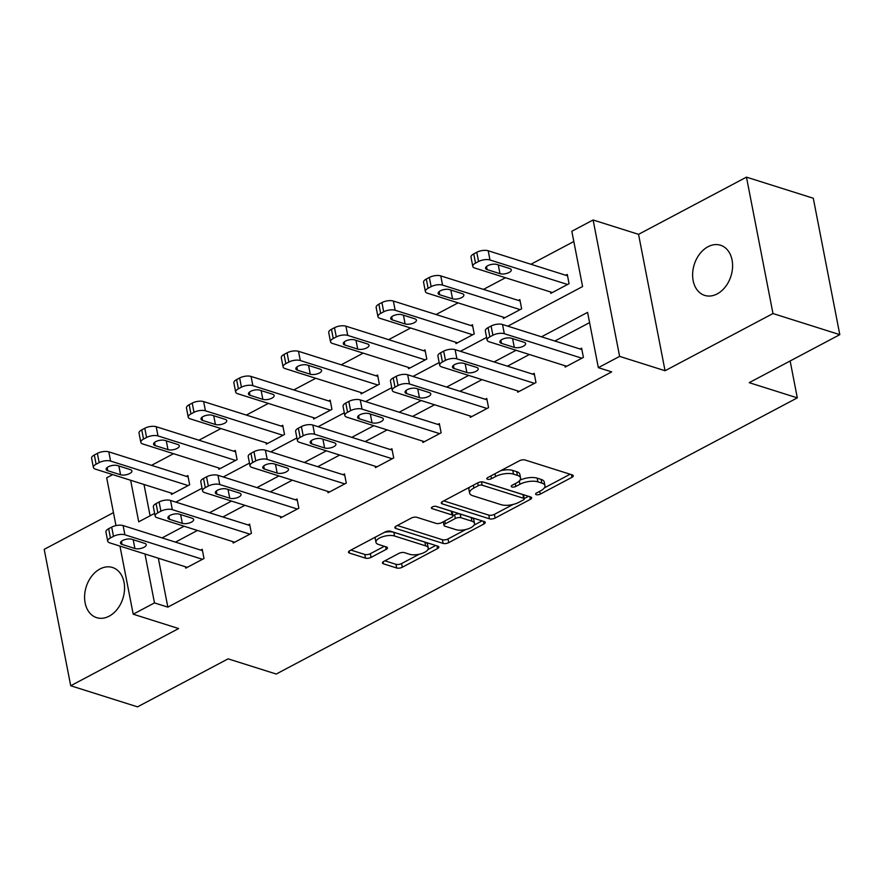 <?xml version="1.0" encoding="UTF-8"?>
<svg xmlns="http://www.w3.org/2000/svg" width="884" height="884" viewBox="0 0 884 884"><rect width="100%" height="100%" fill="white"/><g stroke="black" fill="none" stroke-linecap="round" stroke-linejoin="round"><path stroke-width="1.33" d="M536.312 494.664A2.829 1.149 169 0 0 540.234 494.134L571.948 477.327A4.033 1.646 169 0 0 573.285 475.736A4.033 1.646 169 0 0 572.302 474.918L525.085 460A4.033 1.646 169 0 0 519.472 460.752L487.769 477.559A2.829 1.149 169 0 0 486.83 478.675A2.829 1.149 169 0 0 487.515 479.25A2.829 1.149 169 0 0 491.438 478.719L495.548 476.542A12.917 5.249 169 0 1 513.493 474.133L517.427 475.382A12.917 5.249 169 0 1 520.554 477.979A12.917 5.249 169 0 1 516.267 483.095L512.168 485.261A2.829 1.149 169 0 0 511.228 486.388A2.829 1.149 169 0 0 511.913 486.951A2.829 1.149 169 0 0 515.836 486.421L519.947 484.255A12.917 5.249 169 0 1 537.892 481.846L541.826 483.084A12.917 5.249 169 0 1 544.953 485.681A12.917 5.249 169 0 1 540.665 490.797L536.566 492.974A2.829 1.149 169 0 0 535.627 494.09A2.829 1.149 169 0 0 536.312 494.664M109.163 616.17A26.31 19.249 -72.5 0 0 124.489 590.192A26.31 19.249 -72.5 0 0 112.5 567.484A26.31 19.249 -72.5 0 0 99.991 568.976A26.31 19.249 -72.5 0 0 84.665 594.954A26.31 19.249 -72.5 0 0 96.654 617.662A26.31 19.249 -72.5 0 0 109.163 616.17M717.189 293.908A26.31 19.249 -72.5 0 0 732.516 267.94A26.31 19.249 -72.5 0 0 720.526 245.233A26.31 19.249 -72.5 0 0 708.018 246.724A26.31 19.249 -72.5 0 0 692.691 272.692A26.31 19.249 -72.5 0 0 704.681 295.4A26.31 19.249 -72.5 0 0 717.189 293.908M383.8 561.395A4.033 1.646 169 0 0 382.463 562.997A4.033 1.646 169 0 0 383.446 563.815L396.695 567.992A4.033 1.646 169 0 0 402.297 567.241L437.514 548.577A4.033 1.646 169 0 0 438.851 546.986A4.033 1.646 169 0 0 437.867 546.168L390.651 531.251A4.033 1.646 169 0 0 385.037 532.002L349.832 550.666A4.033 1.646 169 0 0 348.495 552.268A4.033 1.646 169 0 0 349.467 553.075L365.468 558.135A4.033 1.646 169 0 0 371.081 557.384L386.153 549.395A4.033 1.646 169 0 0 387.49 547.793A4.033 1.646 169 0 0 386.507 546.986L378.573 544.478A10.796 4.387 169 0 1 375.965 542.301A10.796 4.387 169 0 1 382.418 536.809A10.796 4.387 169 0 1 394.54 536.013L425.624 545.837A10.796 4.387 169 0 1 428.243 548.003A10.796 4.387 169 0 1 421.79 553.506A10.796 4.387 169 0 1 409.668 554.301L404.485 552.655A4.033 1.646 169 0 0 398.872 553.417L383.8 561.395M158.335 558.213L167.85 607.131L154.479 602.91L133.197 614.192L119.959 546.091M839.8 334.649L772.981 313.544L746.472 177.143L813.291 198.248L839.8 334.649L749.201 382.673L797.313 397.866L276.239 674.039L228.127 658.845L137.528 706.857L70.709 685.752L178.634 628.546L133.197 614.192M746.472 177.143L638.546 234.337L665.055 370.739L772.981 313.544M665.055 370.739L619.618 356.385L598.335 367.667L587.595 312.372L541.494 336.804M167.85 607.131L611.706 371.888L598.335 367.667M489.493 518.809A4.033 1.646 169 0 0 495.106 518.057L530.312 499.394A4.033 1.646 169 0 0 531.66 497.791A4.033 1.646 169 0 0 530.676 496.985L483.46 482.067A4.033 1.646 169 0 0 477.846 482.819L442.63 501.482A4.033 1.646 169 0 0 441.293 503.073A4.033 1.646 169 0 0 442.276 503.891L489.493 518.809L488.786 515.118A4.033 1.646 169 0 0 494.388 514.366L513.107 504.444M483.913 523.991L448.707 542.654A4.033 1.646 169 0 1 443.094 543.406L395.877 528.488A4.033 1.646 169 0 1 394.894 527.671A4.033 1.646 169 0 1 396.231 526.068L411.303 518.09A4.033 1.646 169 0 1 416.905 517.328L436.066 523.383A4.033 1.646 169 0 0 441.668 522.632L451.669 517.328A4.033 1.646 169 0 0 453.006 515.737A4.033 1.646 169 0 0 452.022 514.919L432.088 508.62A2.829 1.149 169 0 1 431.403 508.057A2.829 1.149 169 0 1 433.094 506.62A2.829 1.149 169 0 1 436.265 506.41L484.277 521.571A4.033 1.646 169 0 1 485.25 522.389A4.033 1.646 169 0 1 483.913 523.991L483.393 521.295M113.461 512.643L44.2 549.351L70.709 685.752M797.313 397.866L790.141 360.97M589.584 322.616L554.854 341.025M529.428 354.495L507.427 366.164M482.001 379.634L460 391.292M434.574 404.773L412.574 416.43M387.148 429.911L365.147 441.569M339.721 455.039L317.732 466.708M292.306 480.178L270.305 491.836M244.879 505.317L222.878 516.974M197.452 530.455L175.452 542.113M564.898 365.7L565.163 367.07L583.407 357.412L581.617 348.197L580.092 348.992M517.471 390.838L517.737 392.209L535.98 382.54L534.19 373.324L532.665 374.131M470.045 415.977L470.31 417.347L488.554 407.679L486.764 398.463L485.239 399.27M422.618 441.116L422.883 442.486L441.127 432.817L439.337 423.602L437.812 424.408M375.192 466.244L375.457 467.614L393.7 457.956L391.91 448.74L390.385 449.536M327.765 491.382L328.03 492.753L346.274 483.084L344.484 473.868L342.959 474.675M280.339 516.521L280.604 517.891L298.847 508.223L297.057 499.007L295.532 499.814M232.912 541.66L233.177 543.03L251.421 533.361L249.631 524.146L248.106 524.952M185.485 566.788L185.75 568.158L203.994 558.5L202.204 549.284L200.69 550.08M573.815 241.52L530.908 264.261M505.482 277.731L483.482 289.388M458.056 302.869L436.055 314.527M410.629 328.008L388.628 339.666M363.202 353.147L341.202 364.805M315.776 378.275L293.786 389.932M268.36 403.413L246.36 415.071M220.934 428.552L198.933 440.21M173.507 453.691L151.507 465.349M144.004 484.487L150.092 515.781M550.566 291.974L550.831 293.344L569.075 283.676L567.285 274.46L565.76 275.267M503.14 317.113L503.405 318.483L521.648 308.814L519.858 299.599L518.333 300.405M455.713 342.252L455.978 343.622L474.222 333.953L472.432 324.737L470.907 325.544M408.286 367.379L408.552 368.75L426.795 359.081L425.005 349.865L423.48 350.672M360.86 392.518L361.125 393.888L379.369 384.22L377.578 375.004L376.054 375.811M313.433 417.657L313.698 419.027L331.942 409.358L330.152 400.143L328.627 400.949M266.007 442.796L266.272 444.166L284.515 434.497L282.725 425.281L281.2 426.088M218.58 467.923L218.845 469.293L237.089 459.625L235.299 450.409L233.774 451.216M171.153 493.062L171.419 494.432L189.662 484.763L187.872 475.548L186.358 476.354M115.981 525.604L106.688 477.791L112.71 474.597M507.847 326.174L582.578 286.56L571.826 231.265L593.109 219.983L619.618 356.385M638.546 234.337L593.109 219.983M144.976 553.992L154.479 602.91M516.068 350.274L494.068 361.943M468.642 375.413L446.641 387.07M421.215 400.551L399.214 412.209M373.788 425.69L351.788 437.348M326.362 450.818L304.361 462.487M278.935 475.957L256.935 487.614M231.509 501.095L209.508 512.753M184.082 526.234L162.081 537.892M130.644 480.266L138.722 521.814L154.623 513.383M175.861 502.123L202.049 488.244M223.287 476.984L249.476 463.106M270.714 451.857L296.902 437.967M318.141 426.718L344.329 412.839M365.567 401.579L391.756 387.7M412.994 376.44L439.182 362.562M460.42 351.313L486.609 337.423M544.953 485.681L544.235 482.001A12.917 5.249 169 0 0 541.107 479.404L541.826 483.084M519.914 480.222A12.917 5.249 169 0 1 537.174 478.156L541.107 479.404M520.554 477.979L519.836 474.288A12.917 5.249 169 0 0 516.709 471.691L517.427 475.382M500.753 470.675A12.917 5.249 169 0 1 512.775 470.454L516.709 471.691M544.323 487.902L570.125 474.233M443.746 500.897L488.786 515.118M524.234 498.554L528.499 496.289M523.361 499.968A2.829 1.149 169 0 0 524.3 498.852A2.829 1.149 169 0 0 523.615 498.289L482.167 485.194A2.829 1.149 169 0 0 478.233 485.714L473.912 488.012A12.917 5.249 169 0 0 469.636 493.128A12.917 5.249 169 0 0 472.752 495.725L501.095 504.676A12.917 5.249 169 0 0 519.03 502.267L523.361 499.968M524.3 498.852L523.582 495.162A2.829 1.149 169 0 0 522.897 494.598L523.615 498.289M482.741 481.913L522.897 494.598M469.537 487.217A12.917 5.249 169 0 0 468.918 489.438L469.636 493.128M482.089 520.886L474.045 525.151M465.824 529.516L447.989 538.964L448.707 542.654M397.336 525.483L442.376 539.715A4.033 1.646 169 0 0 447.989 538.964M453.006 515.737L452.288 512.046A4.033 1.646 169 0 0 451.315 511.239L435.657 506.289M455.934 529.66A10.796 4.387 169 0 0 468.056 528.875A10.796 4.387 169 0 0 474.509 523.372A10.796 4.387 169 0 0 471.901 521.195L460.951 517.737A4.033 1.646 169 0 0 455.337 518.488L445.337 523.792A4.033 1.646 169 0 0 444 525.394A4.033 1.646 169 0 0 444.983 526.201L455.934 529.66M474.509 523.372L473.791 519.682A10.796 4.387 169 0 0 471.183 517.516L471.901 521.195M452.995 515.67L454.619 514.808A4.033 1.646 169 0 1 460.233 514.057L471.183 517.516M428.243 548.003L427.524 544.323A10.796 4.387 169 0 0 424.906 542.146L425.624 545.837M384.308 532.389A10.796 4.387 169 0 1 393.822 532.323L424.906 542.146M375.601 537.008A10.796 4.387 169 0 0 375.247 538.621L375.965 542.301M350.937 550.08L364.761 554.445A4.033 1.646 169 0 0 370.363 553.693L384.33 546.29M384.916 560.81L395.977 564.312A4.033 1.646 169 0 0 401.579 563.561L419.182 554.235M427.878 549.616L435.69 545.483M567.55 275.83L488.2 250.758A8.221 3.348 -11 0 0 476.774 252.294L473.736 253.907A8.221 3.348 -11 0 0 471.006 257.167L472.796 266.382A8.221 3.348 169 0 0 474.785 268.04L552.356 292.538M472.796 266.382A8.221 3.348 169 0 1 475.526 263.123L478.564 261.509A8.221 3.348 169 0 1 489.99 259.984L567.55 284.482M487.15 269.62L499.979 273.675A6.575 2.674 169 0 0 507.361 273.2A6.575 2.674 169 0 0 511.295 269.841A6.575 2.674 169 0 0 509.703 268.526L496.874 264.471A6.575 2.674 169 0 0 489.493 264.957A6.575 2.674 169 0 0 485.559 268.305A6.575 2.674 169 0 0 487.15 269.62L486.531 266.482M566.688 366.274L489.117 341.765A8.221 3.348 169 0 1 487.128 340.108A8.221 3.348 169 0 1 489.858 336.859L492.896 335.246A8.221 3.348 169 0 1 504.322 333.71L581.882 358.208M581.882 349.567L502.532 324.494L504.322 333.71M501.482 343.357A6.575 2.674 -11 0 1 499.88 342.031A6.575 2.674 -11 0 1 503.825 338.683A6.575 2.674 -11 0 1 511.206 338.196L524.035 342.252A6.575 2.674 -11 0 1 525.626 343.578A6.575 2.674 -11 0 1 521.693 346.926A6.575 2.674 -11 0 1 514.311 347.412L501.482 343.357L500.863 340.207M487.128 340.108L485.338 330.892A8.221 3.348 -11 0 1 488.067 327.632L491.106 326.03A8.221 3.348 -11 0 1 502.532 324.494M520.124 300.969L440.773 275.896A8.221 3.348 -11 0 0 429.348 277.432L426.309 279.046A8.221 3.348 -11 0 0 423.58 282.305L425.37 291.521A8.221 3.348 169 0 0 427.359 293.168L504.93 317.676M425.37 291.521A8.221 3.348 169 0 1 428.099 288.261L431.138 286.648A8.221 3.348 169 0 1 442.564 285.112L520.124 309.621M439.724 294.759L452.553 298.814A6.575 2.674 169 0 0 459.934 298.328A6.575 2.674 169 0 0 463.868 294.98A6.575 2.674 169 0 0 462.277 293.654L449.448 289.609A6.575 2.674 169 0 0 442.066 290.085A6.575 2.674 169 0 0 438.132 293.444A6.575 2.674 169 0 0 439.724 294.759L439.105 291.621M472.697 326.108L393.347 301.035A8.221 3.348 -11 0 0 381.921 302.571L378.882 304.184A8.221 3.348 -11 0 0 376.153 307.433L377.943 316.649A8.221 3.348 169 0 0 379.932 318.306L457.503 342.815M377.943 316.649A8.221 3.348 169 0 1 380.673 313.4L383.711 311.787A8.221 3.348 169 0 1 395.137 310.251L472.697 334.76M392.297 319.897L405.126 323.953A6.575 2.674 169 0 0 412.508 323.467A6.575 2.674 169 0 0 416.441 320.118A6.575 2.674 169 0 0 414.85 318.793L402.021 314.737A6.575 2.674 169 0 0 394.64 315.223A6.575 2.674 169 0 0 390.706 318.572A6.575 2.674 169 0 0 392.297 319.897L391.678 316.748M519.262 391.402L441.691 366.904A8.221 3.348 169 0 1 439.702 365.247A8.221 3.348 169 0 1 442.431 361.987L445.47 360.374A8.221 3.348 169 0 1 456.895 358.849L534.455 383.347M534.455 374.694L455.105 349.633L456.895 358.849M454.056 368.495A6.575 2.674 -11 0 1 452.464 367.169A6.575 2.674 -11 0 1 456.398 363.821A6.575 2.674 -11 0 1 463.78 363.335L476.609 367.39A6.575 2.674 -11 0 1 478.2 368.716A6.575 2.674 -11 0 1 474.266 372.065A6.575 2.674 -11 0 1 466.885 372.54L454.056 368.495L453.437 365.346M439.702 365.247L437.911 356.031A8.221 3.348 -11 0 1 440.641 352.771L443.68 351.158A8.221 3.348 -11 0 1 455.105 349.633M471.835 416.541L394.264 392.032A8.221 3.348 169 0 1 392.275 390.385A8.221 3.348 169 0 1 395.004 387.126L398.043 385.512A8.221 3.348 169 0 1 409.469 383.976L487.029 408.485M487.029 399.833L407.679 374.761L409.469 383.976M406.629 393.623A6.575 2.674 -11 0 1 405.038 392.308A6.575 2.674 -11 0 1 408.972 388.949A6.575 2.674 -11 0 1 416.353 388.474L429.182 392.529A6.575 2.674 -11 0 1 430.773 393.844A6.575 2.674 -11 0 1 426.839 397.192A6.575 2.674 -11 0 1 419.458 397.678L406.629 393.623L406.01 390.485M392.275 390.385L390.485 381.17A8.221 3.348 -11 0 1 393.214 377.91L396.253 376.297A8.221 3.348 -11 0 1 407.679 374.761M425.27 351.235L345.92 326.174A8.221 3.348 -11 0 0 334.495 327.71L331.456 329.312A8.221 3.348 -11 0 0 328.726 332.572L330.517 341.788A8.221 3.348 169 0 0 332.506 343.445L410.077 367.943M330.517 341.788A8.221 3.348 169 0 1 333.246 338.528L336.285 336.926A8.221 3.348 169 0 1 347.71 335.39L425.27 359.887M344.87 345.036L357.7 349.092A6.575 2.674 169 0 0 365.081 348.605A6.575 2.674 169 0 0 369.015 345.257A6.575 2.674 169 0 0 367.424 343.931L354.594 339.876A6.575 2.674 169 0 0 347.213 340.362A6.575 2.674 169 0 0 343.279 343.71A6.575 2.674 169 0 0 344.87 345.036L344.252 341.887M377.844 376.374L298.494 351.302A8.221 3.348 -11 0 0 287.068 352.838L284.029 354.451A8.221 3.348 -11 0 0 281.3 357.711L283.09 366.926A8.221 3.348 169 0 0 285.09 368.584L362.65 393.082M283.09 366.926A8.221 3.348 169 0 1 285.819 363.667L288.858 362.053A8.221 3.348 169 0 1 300.284 360.528L377.844 385.026M297.444 370.164L310.273 374.219A6.575 2.674 169 0 0 317.654 373.744A6.575 2.674 169 0 0 321.588 370.385A6.575 2.674 169 0 0 319.997 369.07L307.168 365.015A6.575 2.674 169 0 0 299.786 365.501A6.575 2.674 169 0 0 295.853 368.849A6.575 2.674 169 0 0 297.444 370.164L296.836 367.026M330.417 401.513L251.067 376.44A8.221 3.348 -11 0 0 239.641 377.976L236.603 379.59A8.221 3.348 -11 0 0 233.873 382.849L235.663 392.065A8.221 3.348 169 0 0 237.663 393.712L315.223 418.22M235.663 392.065A8.221 3.348 169 0 1 238.393 388.805L241.431 387.192A8.221 3.348 169 0 1 252.857 385.656L330.417 410.165M250.017 395.303L262.846 399.358A6.575 2.674 169 0 0 270.228 398.872A6.575 2.674 169 0 0 274.162 395.524A6.575 2.674 169 0 0 272.57 394.198L259.741 390.153A6.575 2.674 169 0 0 252.36 390.629A6.575 2.674 169 0 0 248.426 393.988A6.575 2.674 169 0 0 250.017 395.303L249.41 392.164M424.408 441.68L346.837 417.171A8.221 3.348 169 0 1 344.848 415.524A8.221 3.348 169 0 1 347.578 412.264L350.617 410.651A8.221 3.348 169 0 1 362.042 409.115L439.602 433.624M439.602 424.972L360.252 399.899L362.042 409.115M359.202 418.762A6.575 2.674 -11 0 1 357.611 417.436A6.575 2.674 -11 0 1 361.545 414.088A6.575 2.674 -11 0 1 368.926 413.601L381.755 417.657A6.575 2.674 -11 0 1 383.347 418.983A6.575 2.674 -11 0 1 379.413 422.331A6.575 2.674 -11 0 1 372.031 422.817L359.202 418.762L358.584 415.613M344.848 415.524L343.058 406.308A8.221 3.348 -11 0 1 345.788 403.049L348.826 401.435A8.221 3.348 -11 0 1 360.252 399.899M376.982 466.818L299.411 442.309A8.221 3.348 169 0 1 297.422 440.652A8.221 3.348 169 0 1 300.151 437.403L303.19 435.79A8.221 3.348 169 0 1 314.616 434.254L392.176 458.752M392.176 450.111L312.826 425.038L314.616 434.254M311.776 443.901A6.575 2.674 -11 0 1 310.185 442.575A6.575 2.674 -11 0 1 314.118 439.226A6.575 2.674 -11 0 1 321.5 438.74L334.329 442.796A6.575 2.674 -11 0 1 335.92 444.122A6.575 2.674 -11 0 1 331.986 447.47A6.575 2.674 -11 0 1 324.605 447.956L311.776 443.901L311.168 440.751M297.422 440.652L295.632 431.436A8.221 3.348 -11 0 1 298.361 428.176L301.4 426.574A8.221 3.348 -11 0 1 312.826 425.038M329.555 491.946L251.995 467.448A8.221 3.348 169 0 1 249.995 465.791A8.221 3.348 169 0 1 252.725 462.531L255.763 460.918A8.221 3.348 169 0 1 267.189 459.393L344.749 483.891M344.749 475.238L265.399 450.177L267.189 459.393M264.349 469.039A6.575 2.674 -11 0 1 262.758 467.713A6.575 2.674 -11 0 1 266.692 464.365A6.575 2.674 -11 0 1 274.073 463.879L286.902 467.934A6.575 2.674 -11 0 1 288.493 469.26A6.575 2.674 -11 0 1 284.56 472.608A6.575 2.674 -11 0 1 277.178 473.084L264.349 469.039L263.741 465.89M249.995 465.791L248.205 456.575A8.221 3.348 -11 0 1 250.934 453.315L253.973 451.702A8.221 3.348 -11 0 1 265.399 450.177M282.99 426.652L203.64 401.579A8.221 3.348 -11 0 0 192.215 403.115L189.176 404.728A8.221 3.348 -11 0 0 186.447 407.977L188.248 417.193A8.221 3.348 169 0 0 190.237 418.85L267.797 443.359M188.248 417.193A8.221 3.348 169 0 1 190.966 413.944L194.005 412.331A8.221 3.348 169 0 1 205.431 410.795L283.002 435.304M202.591 420.441L215.42 424.497A6.575 2.674 169 0 0 222.801 424.011A6.575 2.674 169 0 0 226.746 420.662A6.575 2.674 169 0 0 225.144 419.336L212.315 415.281A6.575 2.674 169 0 0 204.933 415.767A6.575 2.674 169 0 0 201 419.115A6.575 2.674 169 0 0 202.591 420.441L201.983 417.292M282.129 517.085L204.569 492.576A8.221 3.348 169 0 1 202.569 490.929A8.221 3.348 169 0 1 205.298 487.67L208.337 486.056A8.221 3.348 169 0 1 219.762 484.52L297.333 509.029M297.322 500.377L217.972 475.305L219.762 484.52M216.923 494.167A6.575 2.674 -11 0 1 215.331 492.852A6.575 2.674 -11 0 1 219.265 489.493A6.575 2.674 -11 0 1 226.647 489.018L239.476 493.073A6.575 2.674 -11 0 1 241.067 494.388A6.575 2.674 -11 0 1 237.133 497.736A6.575 2.674 -11 0 1 229.752 498.222L216.923 494.167L216.315 491.029M202.569 490.929L200.778 481.714A8.221 3.348 -11 0 1 203.508 478.454L206.547 476.841A8.221 3.348 -11 0 1 217.972 475.305M235.564 451.779L156.214 426.718A8.221 3.348 -11 0 0 144.788 428.254L141.749 429.856A8.221 3.348 -11 0 0 139.02 433.116L140.821 442.332A8.221 3.348 169 0 0 142.81 443.989L220.37 468.487M140.821 442.332A8.221 3.348 169 0 1 143.54 439.072L146.578 437.469A8.221 3.348 169 0 1 158.004 435.934L235.575 460.431M155.164 445.58L167.993 449.636A6.575 2.674 169 0 0 175.386 449.149A6.575 2.674 169 0 0 179.319 445.801A6.575 2.674 169 0 0 177.717 444.475L164.888 440.42A6.575 2.674 169 0 0 157.507 440.906A6.575 2.674 169 0 0 153.573 444.254A6.575 2.674 169 0 0 155.164 445.58L154.556 442.431M234.702 542.223L157.142 517.715A8.221 3.348 169 0 1 155.153 516.068A8.221 3.348 169 0 1 157.871 512.808L160.91 511.195A8.221 3.348 169 0 1 172.336 509.659L249.907 534.168M249.896 525.516L170.546 500.443L172.336 509.659M169.496 519.306A6.575 2.674 -11 0 1 167.905 517.98A6.575 2.674 -11 0 1 171.839 514.632A6.575 2.674 -11 0 1 179.22 514.145L192.049 518.201A6.575 2.674 -11 0 1 193.651 519.527A6.575 2.674 -11 0 1 189.717 522.875A6.575 2.674 -11 0 1 182.325 523.361L169.496 519.306L168.888 516.157M155.153 516.068L153.352 506.852A8.221 3.348 -11 0 1 156.081 503.593L159.12 501.979A8.221 3.348 -11 0 1 170.546 500.443M188.137 476.918L108.787 451.846A8.221 3.348 -11 0 0 97.362 453.382L94.323 454.995A8.221 3.348 -11 0 0 91.605 458.255L93.395 467.47A8.221 3.348 169 0 0 95.384 469.128L172.944 493.626M93.395 467.47A8.221 3.348 169 0 1 96.113 464.211L99.152 462.597A8.221 3.348 169 0 1 110.577 461.072L188.148 485.57M107.737 470.708L120.567 474.763A6.575 2.674 169 0 0 127.959 474.288A6.575 2.674 169 0 0 131.893 470.929A6.575 2.674 169 0 0 130.302 469.614L117.473 465.559A6.575 2.674 169 0 0 110.08 466.045A6.575 2.674 169 0 0 106.146 469.393A6.575 2.674 169 0 0 107.737 470.708L107.13 467.57M187.275 567.362L109.715 542.853A8.221 3.348 169 0 1 107.726 541.196A8.221 3.348 169 0 1 110.445 537.947L113.484 536.334A8.221 3.348 169 0 1 124.909 534.798L202.48 559.296M202.469 550.655L123.119 525.582L124.909 534.798M122.069 544.445A6.575 2.674 -11 0 1 120.478 543.119A6.575 2.674 -11 0 1 124.412 539.77A6.575 2.674 -11 0 1 131.804 539.284L144.633 543.34A6.575 2.674 -11 0 1 146.225 544.666A6.575 2.674 -11 0 1 142.291 548.014A6.575 2.674 -11 0 1 134.898 548.5L122.069 544.445L121.462 541.295M107.726 541.196L105.925 531.98A8.221 3.348 -11 0 1 108.655 528.72L111.693 527.118A8.221 3.348 -11 0 1 123.119 525.582M539.693 491.316L540.234 494.134M490.896 475.901L491.438 478.719M515.295 483.614L515.836 486.421M537.174 478.156L537.892 481.846M519.295 480.94L519.947 484.255M512.775 470.454L513.493 474.133M494.996 473.725L495.548 476.542M571.418 474.642L571.948 477.327M441.901 501.957L442.276 503.891M529.792 496.709L530.312 499.394M494.388 514.366L495.106 518.057M481.515 481.868L482.167 485.194M477.692 482.896L478.233 485.714M473.36 485.194L473.912 488.012M442.376 539.715L443.094 543.406M395.502 526.555L395.877 528.488M451.315 511.239L452.022 514.919M431.823 507.272L432.088 508.62M460.233 514.057L460.951 517.737M454.619 514.808L455.337 518.488M444.796 520.974L445.337 523.792M393.822 532.323L394.54 536.013M385.623 546.699L386.153 549.395M370.363 553.693L371.081 557.384M364.761 554.445L365.468 558.135M349.092 551.152L349.467 553.075M436.994 545.892L437.514 548.577M401.579 563.561L402.297 567.241M395.977 564.312L396.695 567.992M383.07 561.881L383.446 563.815M489.99 259.984L488.2 250.758M478.564 261.509L476.774 252.294M475.526 263.123L473.736 253.907M498.267 264.913L499.979 273.675M488.067 327.632L489.858 336.859M491.106 326.03L492.896 335.246M514.311 347.412L512.598 338.638M442.564 285.112L440.773 275.896M431.138 286.648L429.348 277.432M428.099 288.261L426.309 279.046M450.84 290.051L452.553 298.814M395.137 310.251L393.347 301.035M383.711 311.787L381.921 302.571M380.673 313.4L378.882 304.184M403.424 315.179L405.126 323.953M440.641 352.771L442.431 361.987M443.68 351.158L445.47 360.374M466.885 372.54L465.172 363.777M393.214 377.91L395.004 387.126M396.253 376.297L398.043 385.512M419.458 397.678L417.756 388.916M347.71 335.39L345.92 326.174M336.285 336.926L334.495 327.71M333.246 338.528L331.456 329.312M355.998 340.318L357.7 349.092M300.284 360.528L298.494 351.302M288.858 362.053L287.068 352.838M285.819 363.667L284.029 354.451M308.571 365.457L310.273 374.219M252.857 385.656L251.067 376.44M241.431 387.192L239.641 377.976M238.393 388.805L236.603 379.59M261.145 390.595L262.846 399.358M345.788 403.049L347.578 412.264M348.826 401.435L350.617 410.651M372.031 422.817L370.33 414.043M298.361 428.176L300.151 437.403M301.4 426.574L303.19 435.79M324.605 447.956L322.903 439.182M250.934 453.315L252.725 462.531M253.973 451.702L255.763 460.918M277.178 473.084L275.476 464.321M205.431 410.795L203.64 401.579M194.005 412.331L192.215 403.115M190.966 413.944L189.176 404.728M213.718 415.723L215.42 424.497M203.508 478.454L205.298 487.67M206.547 476.841L208.337 486.056M229.752 498.222L228.05 489.46M158.004 435.934L156.214 426.718M146.578 437.469L144.788 428.254M143.54 439.072L141.749 429.856M166.291 440.862L167.993 449.636M156.081 503.593L157.871 512.808M159.12 501.979L160.91 511.195M182.325 523.361L180.623 514.587M110.577 461.072L108.787 451.846M99.152 462.597L97.362 453.382M96.113 464.211L94.323 454.995M118.865 466.001L120.567 474.763M108.655 528.72L110.445 537.947M111.693 527.118L113.484 536.334M134.898 548.5L133.197 539.726M443.304 521.77L444 525.394"/></g></svg>
